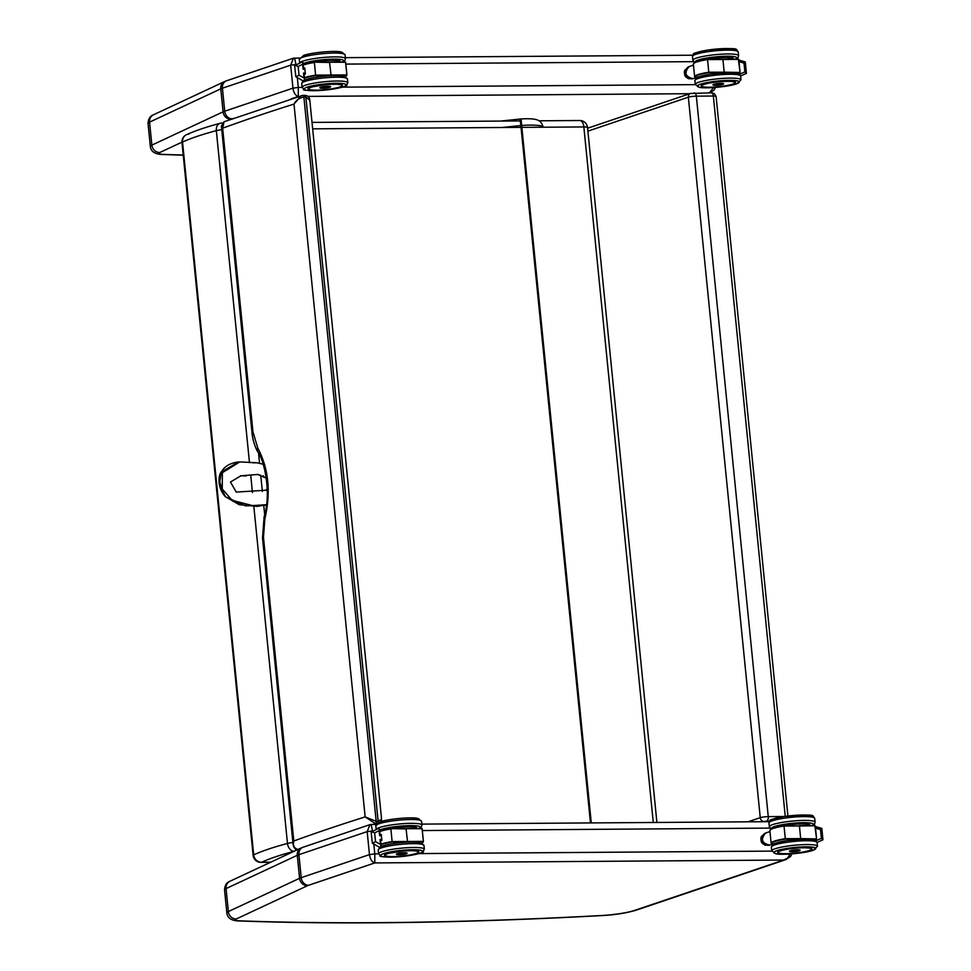 <?xml version="1.0" encoding="UTF-8"?>
<svg xmlns="http://www.w3.org/2000/svg" width="971" height="971" viewBox="0 0 971 971"><rect width="100%" height="100%" fill="white"/><g stroke="black" fill="none" stroke-linecap="round" stroke-linejoin="round"><path stroke-width="1.46" d="M790.091 854.019L787.724 857.963L783.755 860.039L786.498 859.384M369.939 824.658L367.172 831.613L369.466 854.614L301.216 877.663A7.78 6.506 71.3 0 0 308.584 885.285L374.806 862.916L374.794 853.897L369.466 854.614C370.206 859.299 371.99 862.066 374.806 862.916L783.755 860.039L634.548 910.434A29.203 4.26 -5.7 0 1 601.571 915.519A7.78 2.282 86.9 0 1 601.231 915.629C614.789 914.888 626.477 913.056 636.272 910.143A7.78 6.506 -108.7 0 1 634.548 910.434M372.548 831.358L371.128 824.476L369.72 824.731M713.588 87.56L709.376 92.84M291.057 98.908L298.303 96.457L298.291 87.451L292.963 88.155C293.703 92.84 295.487 95.607 298.303 96.457L298.801 96.457M293.436 58.199L290.669 65.166L292.963 88.155L224.714 111.216A7.78 6.506 71.3 0 0 232.081 118.826L232.894 118.547M296.046 64.911L294.601 58.017M543.299 127.225A27.892 4.078 174.3 0 0 521.658 125.441A7.78 1.711 -93.8 0 0 519.546 119.045L521.099 118.948L521.658 125.441A5.838 0.85 174.3 0 0 520.857 125.514L501.958 127.517M521.658 125.441L591.278 822.923M590.465 822.935L520.857 125.514A7.78 0.655 -95 0 0 519.703 119.081A7.78 0.655 -95 0 0 519.667 119.057A7.78 0.655 -95 0 0 519.631 119.057L519.643 119.057M302.94 95.425L302.928 95.425A1.942 1.032 89.6 0 1 303.098 95.389L302.758 95.401A1.942 1.044 86.4 0 1 302.758 95.401A1.942 1.044 86.4 0 0 302.612 95.425L301.253 95.692L293.995 104.091L365.145 816.902L375.279 823.542A1.942 1.02 -87.2 0 0 376.178 821.284L365.145 816.902A1481.321 216.399 174.3 0 0 293.788 841.007L293.108 844.515C293.764 847.926 295.402 849.625 298.012 849.601M375.279 823.542A7.792 6.457 71.7 0 0 375.595 823.554A1.942 1.032 -90.4 0 0 376.42 821.296A5.85 4.891 -108.7 0 1 376.178 821.284L303.887 97.003A5.85 4.891 -108.7 0 1 304.129 96.991L305.853 96.979L309.81 100.256C309.494 97.088 307.831 95.461 304.821 95.376L304.821 95.376A1.942 1.032 89.6 0 1 305.853 96.979L378.144 821.284L376.42 821.296M309.81 100.244L381.579 819.208L378.144 821.284A1.942 1.032 -90.4 0 1 377.986 822.753M298.218 849.576C294.104 848.314 292.623 845.462 293.788 841.007L263.469 537.279L264.852 518.915A7.78 3.423 -164.7 0 1 264.1 516.766A7.78 3.423 -164.7 0 1 264.112 516.754A7.78 3.423 -164.7 0 1 264.124 516.693M224.058 121.763L302.746 95.401A1.942 1.044 86.4 0 1 303.887 97.003C299.141 98.083 295.839 100.45 293.995 104.091A1481.321 216.399 -5.7 0 0 222.638 128.196L224.083 121.751L221.388 126.012L222.638 128.196L252.958 431.925A7.78 1.141 174.3 0 0 251.999 432.581A7.78 1.141 174.3 0 0 251.999 432.617M257.922 452.037A7.78 5.158 -31.1 0 1 257.873 451.952A7.78 5.158 -31.1 0 1 257.776 448.032L252.958 431.925M263.469 537.279A7.78 1.141 174.3 0 0 262.51 537.946L264.112 516.754C271.686 493.438 264.209 460.011 257.873 451.952L257.873 451.952C257.958 452.644 252.921 443.516 251.999 432.593L221.388 126.012M264.852 518.915C271.018 492.224 268.664 468.592 257.776 448.032M221.4 123.159A7.78 5.729 75.1 0 0 220.162 123.305L220.162 123.305A7.78 5.729 75.1 0 0 216.327 130.648A7.78 1.141 -5.7 0 1 221.764 129.726M222.116 123.038L222.238 123.038A7.78 4.127 -90.4 0 0 222.116 123.038L222.116 123.038A7.78 7.78 0 0 0 220.162 123.305C206.168 127.031 194.928 130.83 186.456 134.714L186.456 134.714A7.78 7.1 -114.8 0 1 188.957 134.119M521.852 127.371L583.85 126.934A7.78 1.141 -5.7 0 1 587.54 127.529A7.78 7.78 0 0 0 579.736 120.513A7.78 4.127 89.6 0 1 583.85 126.934L653.277 822.486M292.914 842.525A7.78 1.141 174.3 0 0 287.477 843.447A7.78 5.729 75.1 0 0 294.079 851.288A7.78 4.127 -90.4 0 0 294.128 851.276M294.565 851.069A7.78 4.127 -90.4 0 0 296.228 849.2M253.832 506.364L287.477 843.447A196.603 28.717 174.3 0 0 253.686 854.856A7.78 1.141 174.3 0 0 253.128 855.354A7.78 7.78 0 0 0 260.92 862.369L260.92 862.369A7.78 4.127 -90.4 0 0 261.636 862.248A7.78 7.1 -114.8 0 1 253.686 854.856L182.536 142.057A7.78 7.1 -114.8 0 1 186.456 134.714A7.78 7.78 0 0 0 181.978 142.555A7.78 1.141 -5.7 0 1 182.536 142.057A196.603 28.717 -5.7 0 1 216.327 130.648L249.474 462.682M265.399 505.272L245.432 505.842L225.551 496.812L219.325 484.796L221.303 472.064L238.465 461.99C230.528 462.9 224.932 466.056 221.631 471.469C218.912 473.727 216.108 486.325 225.381 496.715L239.23 504.689L257.242 506.401L266.649 504.702L252.521 505.588L232.142 500.344L222.25 488.983L222.383 472.671L239.825 461.917L256.975 462.779L264.695 464.587M252.788 462.851L255.458 462.779M267.207 489.202L266.163 490.221L236.281 492.079L230.443 482.017L240.954 475.79L258.068 474.443L266.309 478.218M266.297 478.169L263.881 477.174L263.226 475.729M263.894 477.174L257.849 474.431M245.954 475.972L240.674 475.79M265.957 490.319L267.195 488.826M266.272 477.987L264.367 477.198M299.032 75.204L295.852 76.794L303.17 80.896L304.676 79.913L304.008 77.996L299.032 75.204L298.158 66.416L302.636 64.256L303.134 69.232L303.425 68.492L303.134 69.232L304.894 69.354M303.996 74.245L303.51 73.019L303.996 74.245M295.852 76.794L294.686 66.052L295.063 65.385L298.158 66.416M302.636 64.256L302.952 62.617L301.957 62.059L295.063 65.385M329.533 62.144L345.591 62.265L346.853 74.913L331.038 75.095L329.533 62.144L314.325 62.18L329.776 62.46M314.301 62.18L314.301 62.18A22.442 3.277 174.3 0 0 303.17 64.766M303.158 64.741L314.313 62.168L345.591 62.265A22.831 3.338 -5.7 0 1 345.664 62.496L345.542 62.12M304.506 78.178A22.442 3.277 -5.7 0 1 315.648 75.592L314.386 62.496A22.831 3.338 -5.7 0 0 303.195 65.033M304.457 77.68A22.831 3.338 174.3 0 1 315.648 75.143L346.853 74.913A22.831 3.338 174.3 0 1 346.926 75.143L345.664 62.496M305.367 73.893L305.343 73.857A22.758 3.326 174.3 0 0 304.117 74.257A22.831 3.338 -5.7 0 1 305.367 73.893L304.785 68.079A22.758 3.326 -5.7 0 0 303.595 68.48M304.76 68.043L305.355 73.832M330.492 86.917A5.353 0.777 174.3 0 0 330.577 86.759A5.353 0.777 174.3 0 0 326.657 86.395A5.353 0.777 174.3 0 0 320.709 87.317A5.353 0.777 174.3 0 0 319.92 87.827A5.377 0.789 -5.7 0 1 319.896 87.754A5.377 0.789 -5.7 0 1 325.164 86.431A5.377 0.789 -5.7 0 1 330.589 86.686A5.377 0.789 -5.7 0 1 330.577 86.747M739.028 61.659L744.004 63.115L745.315 61.95L738.858 60.056M744.004 63.115L744.878 71.903L746.444 73.347L740.618 75.993M696.256 77.996A22.442 3.277 -5.7 0 1 708.794 72.667L724.184 72.182L708.794 72.218L707.531 59.571L722.922 59.534L724.184 72.182L739.671 72.449A22.442 3.277 -5.7 0 1 738.737 73.76M708.794 72.667L708.794 72.218A22.831 3.338 174.3 0 0 694.629 76.758L696.219 78.02M693.78 63.382A22.442 3.277 174.3 0 1 707.458 59.255L707.531 59.571A22.831 3.338 -5.7 0 0 693.367 64.11C695.6 62.314 689.495 63.066 707.458 59.243L738.336 59.037L739.999 72A22.831 3.338 174.3 0 1 740.072 72.218L738.785 73.772M722.679 59.219L707.471 59.255M694.629 76.758L693.367 64.11M712.957 84.768L712.969 84.902A5.377 0.789 -5.7 0 1 712.945 84.829A5.377 0.789 -5.7 0 1 718.212 83.518A5.377 0.789 -5.7 0 1 723.638 83.761A5.377 0.789 -5.7 0 1 723.626 83.822A5.353 0.777 174.3 0 0 719.717 83.47A5.353 0.777 174.3 0 0 713.758 84.404A5.353 0.777 174.3 0 0 712.969 84.902A5.353 0.777 174.3 0 0 713.09 85.047M687.152 76.406L687.99 77.328M687.08 76.357A5.243 4.382 -108.7 0 1 686.012 74.536L684.676 74.949L684.385 71.636L685.392 71.296L685.684 74.609A5.486 4.588 71.3 0 0 686.837 76.588L685.829 76.927A5.486 4.588 -108.7 0 1 684.676 74.949L684.749 74.961M685.732 71.296L685.392 71.296A5.486 4.588 71.3 0 1 686.194 69.354L685.174 69.694M689.386 78.299L688.451 78.615L685.817 76.782M688.378 78.433L688.451 78.615A5.486 4.588 -108.7 0 0 690.296 78.663M685.21 69.912L685.198 69.681A5.486 4.588 -108.7 0 0 684.385 71.636L684.47 71.72M375.534 841.651L372.354 843.241L379.673 847.355L381.178 846.36L380.511 844.454L375.534 841.651L374.66 832.863L379.139 830.703L379.637 835.679L379.928 834.951L379.637 835.679L381.397 835.8M380.498 840.692L380.013 839.466L380.498 840.692M372.354 843.241L371.189 832.499L371.565 831.831L374.66 832.863M379.139 830.703L379.455 829.064L378.459 828.506L371.565 831.831M379.661 831.2L390.815 828.627L422.094 828.724L423.356 841.372L407.541 841.554L406.036 828.591L390.828 828.627L406.279 828.906M390.803 828.627L390.803 828.627A22.442 3.277 174.3 0 0 379.673 831.225M406.096 828.591L422.094 828.724A22.831 3.338 -5.7 0 1 422.167 828.943L422.045 828.579M381.008 844.636A22.442 3.277 -5.7 0 1 392.15 842.039L390.888 828.943A22.831 3.338 -5.7 0 0 379.697 831.492M380.96 844.139A22.831 3.338 174.3 0 1 392.15 841.59L423.356 841.372A22.831 3.338 174.3 0 1 423.429 841.59L422.167 828.943M380.62 840.765A22.831 3.338 -5.7 0 1 381.87 840.352L381.287 834.538M381.263 834.502L381.858 840.291A22.758 3.326 174.3 0 0 380.62 840.704L381.846 840.291M396.411 854.14L396.423 854.274A5.377 0.789 -5.7 0 1 396.399 854.201A5.377 0.789 -5.7 0 1 401.666 852.89A5.377 0.789 -5.7 0 1 407.092 853.133A5.377 0.789 -5.7 0 1 407.08 853.206A5.353 0.777 174.3 0 0 403.159 852.854A5.353 0.777 174.3 0 0 397.212 853.776A5.353 0.777 174.3 0 0 396.423 854.274A5.353 0.777 174.3 0 0 396.544 854.419M815.531 828.117L820.507 829.574L821.818 828.397L815.361 826.515M820.507 829.574L821.381 838.361L822.947 839.794L817.121 842.452A22.988 3.362 -5.7 0 0 793.902 841.432A22.988 3.362 -5.7 0 0 771.362 847.052C774.724 843.629 765.864 845.158 786.741 840.655C822.583 837.645 813.564 839.939 817.121 842.488L817.497 846.324A22.988 3.362 174.3 0 0 794.29 845.268A22.988 3.362 174.3 0 0 771.751 850.887L776.023 853.812C781.655 855.184 804.389 853.388 813.091 850.317L817.497 846.324M785.296 839.126L785.296 838.677A22.831 3.338 174.3 0 0 771.132 843.204L772.71 844.479A22.442 3.277 -5.7 0 1 785.296 839.126L800.687 838.628L785.296 838.677L784.034 826.03L799.424 825.993L800.687 838.628L816.174 838.908A22.442 3.277 -5.7 0 1 815.239 840.206M799.254 825.678L814.839 825.496L816.502 838.446A22.831 3.338 174.3 0 1 816.575 838.677L815.288 840.231M783.961 825.702L799.424 825.993L784.034 826.03A22.831 3.338 -5.7 0 0 769.869 830.557C772.103 828.773 765.998 829.525 783.961 825.702A22.442 3.277 174.3 0 0 770.282 829.841M771.132 843.204L769.869 830.557M789.472 851.336A5.377 0.789 -5.7 0 1 789.447 851.288A5.377 0.789 -5.7 0 1 794.715 849.965A5.377 0.789 -5.7 0 1 800.14 850.22A5.377 0.789 -5.7 0 1 800.128 850.28M763.655 842.864L764.493 843.787M763.582 842.816A5.243 4.382 -108.7 0 1 762.514 840.983L761.179 841.408L760.888 838.094L761.895 837.755L762.186 841.068A5.486 4.588 71.3 0 0 763.34 843.046L762.332 843.386A5.486 4.588 -108.7 0 1 761.179 841.408L761.252 841.42M762.235 837.742L761.895 837.755A5.486 4.588 71.3 0 1 762.696 835.813L761.701 836.14L762.988 835.23M765.876 844.758L764.942 845.073L762.32 843.241M764.881 844.891L764.942 845.073A5.486 4.588 -108.7 0 0 766.799 845.11M761.713 836.371L763 835.23M760.973 838.179L760.888 838.094A5.486 4.588 -108.7 0 1 761.701 836.14L760.851 838.119L762.284 843.386L764.893 845.061L766.896 845.086M771.775 851.106L418.841 853.594M378.605 853.873L374.794 853.897L373.811 844.066M373.495 830.897L367.172 831.613L298.91 854.674L301.216 877.663A21.411 3.131 174.3 0 0 299.578 878.306L228.355 911.575A21.411 3.131 174.3 0 0 226.85 912.934L224.544 889.946A21.411 3.131 -5.7 0 1 226.061 888.586L297.284 855.305A21.411 3.131 -5.7 0 1 298.91 854.674A7.78 6.506 71.3 0 1 303.025 847.246L369.793 824.695M422.336 830.557L769.93 828.105M303.025 847.246L301.18 847.974A7.78 7.113 65 0 0 297.284 855.305L299.578 878.306A7.78 7.113 65 0 0 307.54 885.686A13.63 1.991 -5.7 0 1 308.584 885.285M301.18 847.974L229.969 881.243A7.78 7.113 65 0 0 226.061 888.586L228.355 911.575A7.78 7.113 65 0 0 236.317 918.954L307.54 885.686M601.231 915.629C465.085 922.948 344.256 924.72 238.745 920.957A7.78 5.268 -87.9 0 0 239.788 920.848A13.63 1.991 -5.7 0 1 236.317 918.954M601.571 915.519A932.391 136.207 -5.7 0 1 239.788 920.848M695.272 84.647L342.338 87.135M302.102 87.426L298.291 87.451L297.308 77.607M307.868 96.396L689.944 93.702M296.992 64.45L290.669 65.166L222.42 88.215L224.714 111.216A21.411 3.131 174.3 0 0 223.075 111.847L151.864 145.116A21.411 3.131 174.3 0 0 150.347 146.475L148.041 123.487A21.411 3.131 -5.7 0 1 149.558 122.128L220.781 88.859A21.411 3.131 -5.7 0 1 222.42 88.215A7.78 6.506 71.3 0 1 226.522 80.799L293.291 58.236M345.834 64.098L693.428 61.659M226.522 80.799L224.677 81.528A7.78 7.113 65 0 0 220.781 88.859L223.075 111.847A7.78 7.113 65 0 0 230.989 119.239M224.677 81.528L153.467 114.796A7.78 7.113 65 0 0 149.558 122.128L151.864 145.116A7.78 7.113 65 0 0 159.814 152.508L181.941 142.167M231.195 119.166A13.63 1.991 -5.7 0 1 232.081 118.826M183.24 155.19L162.242 154.498A7.78 5.268 -87.9 0 0 163.286 154.389A13.63 1.991 -5.7 0 1 159.814 152.508M183.216 155.032A932.391 136.207 -5.7 0 1 163.286 154.389M763.279 821.709L763.934 821.49A3.896 3.253 -108.7 0 1 760.257 817.679L747.998 821.818M784.35 816.502L768.255 816.623A3.896 2.063 89.6 0 1 766.605 821.138L769.481 821.114M763.934 821.49L766.605 821.138M693.925 92.998A3.896 2.063 89.6 0 1 694.277 92.937A3.896 2.063 89.6 0 1 696.341 96.153L768.255 816.623A5.838 0.85 174.3 0 0 760.257 817.679L688.342 97.209A5.838 0.85 -5.7 0 1 696.341 96.153L713.345 96.032L785.248 816.368M691.267 93.362A3.896 3.253 71.3 0 0 690.393 93.495L711.294 92.828A3.896 2.063 -90.4 0 1 713.345 96.032A5.838 0.85 -5.7 0 1 716.113 96.481L714.316 93.544L711.294 92.828A3.896 2.063 -90.4 0 0 710.942 92.888M587.613 128.221L690.393 93.495A3.896 3.253 71.3 0 0 688.342 97.209L587.904 131.134M372.694 824.464A1473.529 215.259 -5.7 0 1 375.595 823.554L376.797 823.542M376.53 823.809L374.636 824.452M303.28 95.413L304.651 95.413A1.942 1.032 89.6 0 1 304.821 95.376L303.098 95.389A1.942 1.032 89.6 0 1 304.129 96.991M270.775 862.187L261.636 862.248A188.811 27.589 -5.7 0 1 294.079 851.288L294.092 851.288M264.67 514.581L263.796 505.903M262.352 491.411L260.726 475.147M259.512 462.961L258.529 453.069M250.749 475.462L252.448 492.515M312.662 128.84L521.039 127.371M219.058 479.504L223.512 494.385M342.059 84.878A17.15 2.5 -5.7 0 1 342.217 85.181L338.952 84.137L329.57 84.113L310.55 87.087A17.26 2.525 174.3 0 0 309.069 89.441M308.329 88.944A17.15 2.5 -5.7 0 1 308.086 88.579A17.15 2.5 -5.7 0 1 308.195 88.252M341.865 85.958A17.26 2.525 174.3 0 0 331.766 84.004A17.26 2.525 174.3 0 0 310.526 87.087L308.086 88.579M307.322 87.111A21.046 3.071 -5.7 0 1 343.576 83.712A21.046 3.071 -5.7 0 1 324.593 90.133A21.046 3.071 -5.7 0 1 307.322 87.111M345.13 77.741A21.046 3.071 174.3 0 0 331.536 75.726A21.046 3.071 174.3 0 0 306.557 79.452M303.146 80.884L301.714 83.518A22.988 3.362 -5.7 0 1 305.1 81.37A22.988 3.362 -5.7 0 1 330.65 77.389A22.988 3.362 -5.7 0 1 347.472 78.954L343.2 76.029C337.556 74.658 314.822 76.454 306.12 79.525L304.688 80.059M305.477 85.205A22.988 3.362 174.3 0 0 302.09 87.354C306.071 90.048 297.077 90.303 318.427 90.594C354.16 86.455 344.863 85.982 347.849 82.79A22.988 3.362 174.3 0 0 331.038 81.224A22.988 3.362 174.3 0 0 305.477 85.205M303.535 68.48L304.821 68.565L303.535 68.504L302.952 62.617M305.27 73.141L303.51 73.019L304.008 77.996M346.526 75.374A22.442 3.277 -5.7 0 1 345.591 76.673M303.098 80.921A22.442 3.277 -5.7 0 1 301.981 80.229M315.648 75.592L330.868 75.556M304.773 67.994A22.831 3.338 174.3 0 0 303.522 68.407M320.782 87.402A5.28 0.765 -5.7 0 1 329.873 86.553A5.28 0.765 -5.7 0 1 325.115 88.155A5.28 0.765 -5.7 0 1 320.782 87.402M339.644 60.736A17.15 2.5 -5.7 0 1 339.814 61.027L336.536 59.984L327.166 59.959L308.147 62.945L305.671 64.438M339.874 61.391A17.26 2.525 174.3 0 0 328.125 59.911A17.26 2.525 174.3 0 0 308.123 62.945A17.26 2.525 174.3 0 0 306.132 63.831M303.061 63.71A21.046 3.071 -5.7 0 1 304.906 62.969A21.046 3.071 -5.7 0 1 331.888 59.17A21.046 3.071 -5.7 0 1 342.423 61.986M342.714 53.599A21.046 3.071 174.3 0 0 329.133 51.572A21.046 3.071 174.3 0 0 304.141 55.298M302.685 57.228A22.988 3.362 -5.7 0 1 328.247 53.247A22.988 3.362 -5.7 0 1 345.057 54.813L340.785 51.888C335.153 50.504 312.419 52.313 303.717 55.371L299.299 59.377A22.988 3.362 -5.7 0 1 302.685 57.228M345.057 54.813L345.445 58.648A22.988 3.362 174.3 0 0 328.623 57.083A22.988 3.362 174.3 0 0 303.073 61.064A22.988 3.362 174.3 0 0 299.687 63.151L299.299 59.377M308.232 88.252A17.126 2.5 174.3 0 0 308.159 88.531C308.268 89.599 311.036 90.145 316.485 90.169C332.725 89.963 344.232 85.776 341.452 86.261L342.241 85.132M316.522 90.157A16.738 2.44 -5.7 0 1 317.311 85.824A16.738 2.44 -5.7 0 1 341.889 85.654A16.738 2.44 -5.7 0 1 316.522 90.157M312.334 62.496A16.738 2.44 -5.7 0 1 330.795 60.445A16.738 2.44 -5.7 0 1 339.425 62.023M339.583 62.023L339.862 61.294A17.126 2.5 174.3 0 0 325.904 60.226A17.126 2.5 174.3 0 0 306.982 63.613M735.86 50.674A21.046 3.071 174.3 0 0 714.838 49.193A21.046 3.071 174.3 0 0 694.508 54.801M732.899 58.624A17.26 2.525 174.3 0 0 719.293 57.107A17.26 2.525 174.3 0 0 699.278 60.906M695.115 62.326A21.046 3.071 -5.7 0 1 718.309 56.621A21.046 3.071 -5.7 0 1 735.569 59.061M735.897 59.061L738.045 57.544L738.591 55.723A22.988 3.362 174.3 0 0 715.372 54.667A22.988 3.362 174.3 0 0 692.833 60.287L694.666 62.545M692.833 60.287L692.444 56.452A22.988 3.362 -5.7 0 1 714.996 50.832A22.988 3.362 -5.7 0 1 738.203 51.888L738.591 55.723M744.878 71.903L739.562 74.233M724.014 72.631L739.671 72.449M722.922 59.534L738.737 59.352A22.831 3.338 -5.7 0 1 738.81 59.571L740.072 72.218M689.119 66.574C683.887 72.813 685.247 76.83 693.185 78.627A6.36 5.316 -108.7 0 1 685.757 72.643A6.36 5.316 -108.7 0 1 689.119 66.574L693.476 65.106M723.541 84.004A5.353 0.777 174.3 0 0 723.638 83.834L716.792 85.339L712.969 84.902M713.831 84.477A5.28 0.777 -5.7 0 1 722.934 83.627A5.28 0.777 -5.7 0 1 718.164 85.23A5.28 0.777 -5.7 0 1 713.831 84.477M735.205 81.952A17.15 2.5 -5.7 0 1 735.375 82.256C735.848 82.717 736.249 79.404 713.43 82.11L704.242 83.992L701.232 85.666A17.15 2.5 -5.7 0 1 701.341 85.327M738.276 74.828A21.046 3.071 174.3 0 0 717.241 73.347A21.046 3.071 174.3 0 0 696.923 78.954M734.562 83.3A17.26 2.525 174.3 0 0 718.674 81.491A17.26 2.525 174.3 0 0 701.851 86.395M736.164 83.943A21.046 3.071 -5.7 0 1 699.897 87.329A21.046 3.071 -5.7 0 1 718.88 80.921A21.046 3.071 -5.7 0 1 736.164 83.943M740.994 79.865A22.988 3.362 174.3 0 0 717.787 78.809A22.988 3.362 174.3 0 0 695.248 84.428L699.521 87.366C705.152 88.737 727.886 86.941 736.588 83.87L740.994 79.865L740.618 76.029A22.988 3.362 -5.7 0 0 717.411 74.973A22.988 3.362 -5.7 0 0 694.86 80.605C698.222 77.17 689.361 78.712 710.238 74.197C746.08 71.186 737.062 73.493 740.618 76.029M705.007 59.668A16.738 2.44 -5.7 0 1 723.626 57.52A16.738 2.44 -5.7 0 1 732.486 59.097M732.874 57.932L732.923 58.369A17.126 2.5 174.3 0 0 718.819 57.313A17.126 2.5 174.3 0 0 699.933 60.736M701.208 85.606C701.317 86.674 704.096 87.22 709.534 87.244A16.738 2.44 -5.7 0 1 710.359 82.911A16.738 2.44 -5.7 0 1 734.95 82.729A16.738 2.44 -5.7 0 1 709.57 87.244C725.774 87.05 737.28 82.863 734.501 83.336L735.302 82.207A17.126 2.5 174.3 0 0 735.217 82.001M418.562 851.324A17.15 2.5 -5.7 0 1 418.719 851.628L415.454 850.584L406.072 850.56L387.053 853.545L384.589 855.038A17.15 2.5 -5.7 0 1 384.698 854.711M418.367 852.404A17.26 2.525 174.3 0 0 408.269 850.462A17.26 2.525 174.3 0 0 387.028 853.545A17.26 2.525 174.3 0 0 385.572 855.9M383.824 853.57A21.046 3.071 -5.7 0 1 420.079 850.171A21.046 3.071 -5.7 0 1 401.096 856.592A21.046 3.071 -5.7 0 1 383.824 853.57M421.632 844.2A21.046 3.071 174.3 0 0 408.038 842.173A21.046 3.071 174.3 0 0 383.06 845.899M379.649 847.343L378.217 849.977A22.988 3.362 -5.7 0 1 381.603 847.829A22.988 3.362 -5.7 0 1 407.152 843.848A22.988 3.362 -5.7 0 1 423.975 845.413L419.69 842.476C414.059 841.104 391.325 842.901 382.623 845.972L381.19 846.518M381.979 851.664A22.988 3.362 174.3 0 0 378.593 853.812C382.574 856.507 373.58 856.75 394.93 857.053C430.663 852.914 421.365 852.441 424.351 849.237A22.988 3.362 174.3 0 0 407.541 847.683A22.988 3.362 174.3 0 0 381.979 851.664M381.324 835.048L380.037 834.963L381.324 835.024M381.773 839.587L380.013 839.466L380.511 844.454M423.028 841.821A22.442 3.277 -5.7 0 1 422.094 843.131M379.6 847.367A22.442 3.277 -5.7 0 1 378.484 846.688M392.15 842.039L407.371 842.003M381.275 834.453A22.831 3.338 174.3 0 0 380.025 834.854M380.098 834.939A22.758 3.326 -5.7 0 1 381.275 834.55M397.285 853.849A5.28 0.765 -5.7 0 1 406.376 852.999A5.28 0.765 -5.7 0 1 401.618 854.614A5.28 0.765 -5.7 0 1 397.285 853.849M416.146 827.183A17.15 2.5 -5.7 0 1 416.316 827.486L413.039 826.442L403.669 826.418L384.65 829.392A17.26 2.525 174.3 0 0 382.635 830.29M416.377 827.838A17.26 2.525 174.3 0 0 404.628 826.37A17.26 2.525 174.3 0 0 384.625 829.404L382.173 830.897M379.564 830.169A21.046 3.071 -5.7 0 1 381.409 829.428A21.046 3.071 -5.7 0 1 408.39 825.629A21.046 3.071 -5.7 0 1 418.926 828.445M419.217 820.058A21.046 3.071 174.3 0 0 405.635 818.031A21.046 3.071 174.3 0 0 380.644 821.757M379.188 823.687A22.988 3.362 -5.7 0 1 404.749 819.706A22.988 3.362 -5.7 0 1 421.56 821.272L417.287 818.335C411.655 816.963 388.922 818.759 380.219 821.83L375.801 825.836A22.988 3.362 -5.7 0 1 379.188 823.687M421.56 821.272L421.948 825.095A22.988 3.362 174.3 0 0 405.125 823.542A22.988 3.362 174.3 0 0 379.576 827.523A22.988 3.362 174.3 0 0 376.19 829.61L375.801 825.836M384.734 854.711A17.126 2.5 174.3 0 0 384.662 854.99C384.771 856.058 387.538 856.592 392.988 856.616A16.738 2.44 -5.7 0 1 393.813 852.283A16.738 2.44 -5.7 0 1 418.392 852.113A16.738 2.44 -5.7 0 1 393.024 856.616C409.228 856.422 420.734 852.235 417.955 852.708L418.744 851.579M388.837 828.955A16.738 2.44 -5.7 0 1 407.298 826.891A16.738 2.44 -5.7 0 1 415.928 828.469M416.086 828.469L416.365 827.753A17.126 2.5 174.3 0 0 402.407 826.673A17.126 2.5 174.3 0 0 383.484 830.071M809.292 824.27A17.15 2.5 -5.7 0 1 809.462 824.561A17.15 2.5 -5.7 0 1 809.426 824.792A17.126 2.5 174.3 0 0 795.322 823.76A17.126 2.5 174.3 0 0 776.436 827.195M812.363 817.133A21.046 3.071 174.3 0 0 791.341 815.652A21.046 3.071 174.3 0 0 771.01 821.26M809.401 825.083A17.26 2.525 174.3 0 0 795.795 823.566A17.26 2.525 174.3 0 0 775.78 827.365M771.617 828.785A21.046 3.071 -5.7 0 1 794.812 823.068A21.046 3.071 -5.7 0 1 812.072 825.52M812.387 825.52L814.548 823.991L815.094 822.182A22.988 3.362 174.3 0 0 791.875 821.114A22.988 3.362 174.3 0 0 769.335 826.746L771.168 829.003M769.335 826.746L768.947 822.91A22.988 3.362 -5.7 0 1 791.499 817.291A22.988 3.362 -5.7 0 1 814.705 818.347L815.094 822.182M821.381 838.361L816.065 840.68M800.517 839.09L816.174 838.908M799.424 825.993L815.239 825.799A22.831 3.338 -5.7 0 1 815.312 826.03L816.575 838.677M765.621 833.033C760.39 839.272 761.75 843.289 769.687 845.086A6.36 5.316 -108.7 0 1 762.259 839.102A6.36 5.316 -108.7 0 1 765.621 833.033L769.979 831.564M800.043 850.45A5.353 0.777 174.3 0 0 800.14 850.293A5.353 0.777 174.3 0 0 796.22 849.928A5.353 0.777 174.3 0 0 790.26 850.863A5.353 0.777 174.3 0 0 789.472 851.361A5.353 0.777 174.3 0 0 789.593 851.494M790.333 850.936A5.28 0.777 -5.7 0 1 799.436 850.086A5.28 0.777 -5.7 0 1 794.666 851.688A5.28 0.777 -5.7 0 1 790.333 850.936M811.707 848.411A17.15 2.5 -5.7 0 1 811.877 848.715C812.351 849.176 812.751 845.862 789.933 848.569L780.745 850.45L777.735 852.113A17.15 2.5 -5.7 0 1 777.844 851.785M814.778 841.274A21.046 3.071 174.3 0 0 793.744 839.794A21.046 3.071 174.3 0 0 773.426 845.401M811.064 849.759A17.26 2.525 174.3 0 0 795.176 847.95A17.26 2.525 174.3 0 0 778.354 852.854M812.666 850.39A21.046 3.071 -5.7 0 1 776.399 853.788A21.046 3.071 -5.7 0 1 795.383 847.38A21.046 3.071 -5.7 0 1 812.666 850.39M781.509 826.115A16.738 2.44 -5.7 0 1 800.128 823.978A16.738 2.44 -5.7 0 1 808.989 825.556M777.71 852.065C777.82 853.133 780.599 853.679 786.037 853.703C802.277 853.497 813.783 849.309 811.003 849.795L811.805 848.666A17.126 2.5 174.3 0 0 811.72 848.46M786.073 853.691A16.738 2.44 -5.7 0 1 786.862 849.358A16.738 2.44 -5.7 0 1 811.453 849.188A16.738 2.44 -5.7 0 1 786.073 853.691M785.673 859.675L790.552 856.507L791.948 853.885M636.272 910.143L786.025 859.566M769.153 821.672L421.851 824.112M376.08 824.44L371.128 824.476M224.544 889.946C224.823 885.37 226.631 882.481 229.969 881.243M238.745 920.957C231.341 920.654 227.384 917.971 226.85 912.934M710.262 92.828L714.049 90.06L715.445 87.426M293.218 58.272L299.578 57.981M692.651 55.213L345.348 57.665M148.041 123.487C148.32 118.923 150.129 116.022 153.467 114.796M162.242 154.498C154.838 154.195 150.881 151.525 150.347 146.475M543.299 127.25C540.956 121.836 541.078 117.782 521.099 118.948M519.703 119.081L500.526 121.072M787.93 816.016L716.113 96.481M381.579 819.318L381.118 821.539M376.214 824.209L375.522 824.44M293.108 844.515L262.51 537.946M253.128 855.354L181.978 142.555M270.521 862.309L260.92 862.369M656.906 822.461L587.54 127.529M579.736 120.513L538.966 120.805M520.238 120.938L312.019 122.407M256.975 462.779L254.888 462.791M238.465 461.978L239.825 461.917M267.183 488.619L265.945 490.331M240.432 475.778L246.197 475.972M257.558 474.406L263.493 477.028M301.714 83.518L302.09 87.354M347.472 78.954L347.849 82.79M304.676 79.913L304.081 73.99M329.57 62.132L345.251 61.95M301.593 80.01L303.061 80.945M345.64 76.697L346.926 75.143M304.117 74.245L305.343 73.845M330.565 86.613L323.744 88.252L319.92 87.827M342.739 61.986L344.887 60.469L345.445 58.648M698.829 61.513L701.827 59.85L711.015 57.969C733.833 55.262 733.445 58.576 732.959 58.114M692.444 56.452C695.806 53.029 686.946 54.558 707.823 50.055C743.665 47.045 734.646 49.339 738.203 51.888M746.444 73.347L745.315 61.95M722.715 59.207L738.397 59.025M693.185 78.627L695.637 77.801M695.248 84.428L694.86 80.605M732.923 58.369L732.632 59.097M688.39 78.615L685.781 76.927L684.64 74.973L684.349 71.672L685.162 69.706M690.393 78.639L688.415 78.615M378.217 849.977L378.593 853.812M423.975 845.413L424.351 849.237M381.178 846.36L380.583 840.449M380.049 834.987L379.455 829.064M406.072 828.591L421.754 828.409M378.095 846.469L379.564 847.392M422.13 843.144L423.429 841.59M396.423 854.274L400.246 854.711L407.08 853.218M419.241 828.433L421.39 826.916L421.948 825.095M775.331 827.972L778.329 826.297L787.517 824.428C810.336 821.721 809.948 825.022 809.462 824.561M768.947 822.91C772.309 819.475 763.449 821.017 784.325 816.514C820.167 813.504 811.149 815.798 814.705 818.347M822.947 839.794L821.818 828.409M799.218 825.666L814.9 825.484M769.687 845.086L772.127 844.26M789.459 851.227L793.295 851.798L800.116 850.159M771.751 850.887L771.362 847.052M809.377 824.391L809.134 825.556"/></g></svg>
